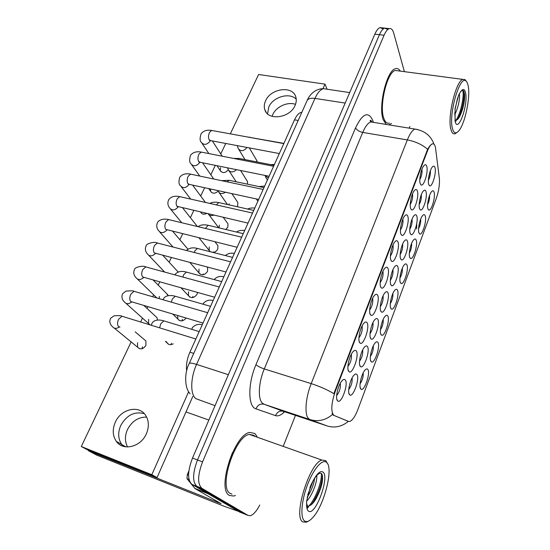 <?xml version="1.0" encoding="UTF-8"?>
<svg xmlns="http://www.w3.org/2000/svg" width="550" height="550" viewBox="0 0 550 550"><rect width="100%" height="100%" fill="white"/><g stroke="black" fill="none" stroke-linecap="round" stroke-linejoin="round"><path stroke-width="0.82" d="M367.874 369.531C370.714 373.299 364.045 392.281 360.951 389.132L360.669 388.816C358.614 386.409 361.522 373.787 364.994 370.109C366.238 368.72 367.194 368.527 367.874 369.531M360.085 383.783C362.354 380.518 363.399 376.894 363.206 372.9M397.492 290.207C399.768 294.573 394.068 311.685 391.236 308.894L390.754 308.248C389.091 305.326 391.669 293.638 394.721 290.338C395.952 288.956 396.873 288.915 397.492 290.207M390.301 303.648C392.226 300.513 393.085 297.11 392.886 293.439M406.938 264.907C409.049 269.445 403.624 286.014 400.881 283.326L400.345 282.556C398.791 279.489 401.287 268.077 404.216 264.887C405.433 263.512 406.34 263.519 406.938 264.907M399.933 278.087C401.748 275 402.552 271.679 402.353 268.111M416.178 240.151C418.138 244.839 412.967 260.899 410.314 258.308L409.729 257.421C408.286 254.217 410.699 243.059 413.504 239.979C414.714 238.611 415.607 238.666 416.178 240.151M409.358 253.062C411.056 250.03 411.812 246.785 411.627 243.327M387.839 316.064C390.294 320.251 384.292 337.941 381.37 335.039L380.951 334.503C379.163 331.739 381.844 319.77 385.027 316.346C386.258 314.957 387.2 314.868 387.839 316.064M380.449 329.773C382.491 326.597 383.412 323.118 383.206 319.337M377.967 342.499C380.607 346.479 374.289 364.801 371.277 361.776L370.927 361.35C369.002 358.758 371.8 346.479 375.121 342.932C376.358 341.543 377.307 341.399 377.967 342.499M370.384 356.476C372.543 353.258 373.519 349.704 373.312 345.812M425.226 215.916C427.041 220.742 422.104 236.328 419.54 233.833L418.914 232.829C417.574 229.494 419.911 218.57 422.606 215.593C423.803 214.232 424.676 214.342 425.226 215.916M418.578 228.566C420.166 225.589 420.874 222.434 420.702 219.079M434.087 192.191C435.765 197.147 431.049 212.286 428.567 209.873L427.907 208.746C426.663 205.301 428.924 194.59 431.516 191.709C432.706 190.362 433.558 190.52 434.087 192.191M427.611 204.572C429.082 201.664 429.743 198.591 429.591 195.353M356.957 374.612C360.051 378.462 353.004 398.214 349.697 394.852L349.436 394.563C347.215 392.143 350.164 379.232 353.829 375.313C355.169 373.814 356.214 373.581 356.957 374.612M348.741 389.496C351.312 386.066 352.44 382.202 352.124 377.905M367.496 346.658C370.377 350.749 363.708 369.779 360.491 366.554L360.147 366.156C358.084 363.536 360.903 350.976 364.409 347.201C365.743 345.702 366.774 345.524 367.496 346.658M359.507 361.261C361.948 357.864 363.007 354.076 362.684 349.889M397.712 266.537C400.008 271.212 394.322 288.365 391.394 285.512L390.844 284.749C389.18 281.621 391.689 269.968 394.763 266.592C396.069 265.107 397.052 265.086 397.712 266.537M390.356 280.314C392.411 277.042 393.284 273.474 392.968 269.624M407.337 241.01C409.468 245.843 404.064 262.453 401.232 259.71L400.627 258.816C399.073 255.551 401.5 244.152 404.442 240.893C405.742 239.422 406.704 239.456 407.337 241.01M400.18 254.512C402.112 251.288 402.93 247.803 402.621 244.062M416.756 216.033C418.722 221.018 413.579 237.119 410.836 234.479L410.19 233.454C408.746 230.051 411.091 218.907 413.916 215.758C415.202 214.294 416.151 214.383 416.756 216.033M409.784 229.268C411.592 226.091 412.356 222.688 412.074 219.065M425.975 191.599C427.79 196.721 422.881 212.341 420.234 209.798L419.547 208.643C418.206 205.116 420.482 194.198 423.191 191.159C424.462 189.702 425.391 189.853 425.975 191.599M419.183 204.566C420.874 201.444 421.582 198.124 421.321 194.611M377.802 319.344C380.469 323.647 374.158 342.004 371.037 338.917L370.618 338.394C368.692 335.596 371.401 323.359 374.749 319.722C376.083 318.23 377.094 318.099 377.802 319.344M370.026 333.664C372.343 330.309 373.333 326.597 373.003 322.52M387.867 292.641C390.342 297.137 384.361 314.875 381.336 311.905L380.848 311.266C379.053 308.296 381.659 296.361 384.869 292.861C386.189 291.369 387.186 291.294 387.867 292.641M380.304 306.694C382.491 303.373 383.419 299.736 383.096 295.769M434.988 167.688C436.666 172.927 431.977 188.107 429.426 185.646L428.697 184.367C427.46 180.73 429.667 170.019 432.272 167.076C433.531 165.639 434.431 165.839 434.988 167.688M428.381 180.379C429.942 177.32 430.609 174.089 430.375 170.692M345.317 380.029C348.693 383.976 341.22 404.559 337.673 400.95L337.439 400.703C335.053 398.276 338.03 385.048 341.907 380.875C343.358 379.252 344.493 378.971 345.317 380.029M336.641 395.574C339.536 391.985 340.752 387.881 340.299 383.261M356.345 351.093C359.48 355.286 352.426 375.1 348.982 371.642L348.652 371.271C346.431 368.631 349.278 355.781 352.976 351.766C354.42 350.144 355.541 349.917 356.345 351.093M347.916 366.334C350.666 362.78 351.808 358.751 351.34 354.255M367.111 322.836C370.019 327.264 363.357 346.349 360.016 343.042L359.597 342.54C357.534 339.707 360.257 327.195 363.791 323.331C365.228 321.716 366.334 321.544 367.111 322.836M358.923 337.789C361.536 334.262 362.601 330.309 362.127 325.93M387.901 268.269C390.404 273.096 384.429 290.881 381.301 287.843L380.737 287.079C378.943 283.896 381.466 271.996 384.697 268.414C386.107 266.805 387.172 266.757 387.901 268.269M380.167 282.659C382.498 279.201 383.433 275.399 382.965 271.26M377.623 295.233C380.325 299.874 374.021 318.278 370.789 315.116L370.294 314.483C368.369 311.472 370.982 299.276 374.364 295.556C375.788 293.941 376.874 293.837 377.623 295.233M369.669 309.904C372.137 306.412 373.141 302.534 372.666 298.272M417.361 190.967C419.334 196.268 414.212 212.41 411.386 209.708L410.664 208.539C409.228 204.93 411.503 193.786 414.349 190.575C415.711 189.008 416.714 189.138 417.361 190.967M410.245 204.531C412.156 201.204 412.919 197.643 412.527 193.847M407.756 216.157C409.894 221.313 404.518 237.964 401.596 235.159L400.916 234.121C399.369 230.649 401.72 219.271 404.683 215.937C406.058 214.356 407.089 214.431 407.756 216.157M400.448 229.996C402.497 226.621 403.315 222.977 402.896 219.065M397.946 241.917C400.256 246.916 394.591 264.117 391.566 261.195L390.94 260.294C389.276 256.96 391.703 245.334 394.797 241.883C396.192 240.281 397.244 240.295 397.946 241.917M390.424 256.032C392.611 252.608 393.484 248.889 393.044 244.86M426.745 166.334C428.567 171.765 423.686 187.433 420.963 184.827L420.193 183.521C418.866 179.788 421.08 168.864 423.803 165.763C425.15 164.209 426.126 164.402 426.745 166.334M419.822 179.623C421.603 176.351 422.317 172.872 421.96 169.194M334.166 415.429L333.252 414.728C330.804 410.224 331.506 402.366 335.356 391.146L427.268 151.415C428.938 147.159 430.609 144.657 432.272 143.914C433.991 143.364 435.105 144.911 435.607 148.548L439.34 178.173C439.842 184.291 438.804 191.097 436.219 198.591L357.947 409.351C355.355 416.068 352.715 420.076 350.02 421.382L348.521 421.417L333.238 415.126L332.118 413.538M370.507 121.598L370.267 120.395M283.016 413.194L284.164 411.599M186.663 370.92C185.928 365.179 187.007 358.937 189.908 352.199L294.498 119.852C296.491 115.569 298.678 113.101 301.063 112.454L301.819 112.351M416.763 223.451L416.591 228.883M229.501 495.467L233.839 496.031L235.428 495.488L233.839 496.031L229.501 495.467C216.411 489.754 234.431 434.252 249.734 432.424C234.431 434.252 216.411 489.754 229.501 495.467M256.946 436.391L254.863 433.489L249.734 432.424L254.863 433.489L256.946 436.391M383.24 119.811L386.244 124.438L383.24 119.811C378.001 106.611 386.781 70.063 395.539 68.674C386.781 70.063 378.001 106.611 383.24 119.811M388.939 124.877L391.469 123.441L388.939 124.877M327.339 426.009L309.98 419.567L308.516 418.557C304.315 414.59 305.532 397.636 311.204 383.618C319.77 386.389 327.326 389.744 333.871 393.683L427.618 149.297C429.385 146.286 430.918 144.485 432.238 143.907L432.272 143.914M387.798 29.473L384.636 28.126C382.814 28.751 381.081 30.938 379.438 34.698L197.512 459.958C192.528 473.254 192.335 482.061 196.941 486.365L244.386 513.941M347.903 421.211L333.238 415.126M400.317 71.115C399.018 68.949 397.423 68.138 395.539 68.674C397.423 68.138 399.018 68.949 400.317 71.115M404.394 71.651L393.704 33.062C392.707 29.604 391.215 28.126 389.235 28.634C387.434 29.26 385.715 31.46 384.072 35.227L202.551 461.876C197.567 475.214 197.354 484.034 201.905 488.331L248.119 515.439L250.326 515.707C253.433 514.738 256.575 511.177 259.765 505.031M283.449 445.754L295.474 415.374M409.159 128.15L409.853 126.397M383.226 28.923L380.057 27.617C378.221 28.236 376.475 30.422 374.825 34.169L192.507 458.061C187.516 471.309 187.351 480.095 191.998 484.413L239.931 512.153M389.235 28.634L384.636 28.126C382.814 28.751 381.081 30.938 379.438 34.698L197.512 459.958C192.528 473.254 192.335 482.061 196.941 486.365L243.636 513.638L248.119 515.439M127.573 446.964C124.774 441.664 124.733 435.889 127.442 429.626C131.897 421.19 138.297 417.01 146.644 417.079M120.759 425.48C117.707 432.623 118.051 438.969 121.791 444.531L123.406 446.339L121.791 444.531C118.051 438.969 117.707 432.623 120.759 425.48C126.665 415.092 134.516 411.152 144.313 413.662C134.516 411.152 126.665 415.092 120.759 425.48M188.87 470.938L187.282 474.65L188.588 475.159M238.136 511.246L224.214 506.303L96.814 455.173M87.608 449.804L88.729 450.911L221.072 503.663L194.954 488.531L190.761 483.354M185.982 411.95L208.856 420.042M190.568 483.113L186.993 478.638L187.282 474.65M272.085 116.339L272.752 114.613C276.183 106.672 287.726 101.441 295.501 104.349M268.792 106.961L267.596 113.871L268.792 106.961C273.027 96.862 289.637 92.091 296.23 99.192C289.637 92.091 273.027 96.862 268.792 106.961M200.351 439.814L196.962 447.7M255.083 436.439L254.086 435.38L249.308 434.397C234.96 436.129 218.082 488.056 230.312 493.481L231.935 494.12M327.553 463.698L325.772 460.618L321.874 460.068C309.547 462.784 292.655 517.268 302.871 521.929L306.35 522.191L308.151 521.235M326.679 462.529L326.542 462.406C322.493 458.542 313.514 468.751 307.457 484.887C301.331 500.981 300.107 518.162 304.679 521.036C306.804 522.349 309.492 521.207 312.744 517.626C324.218 505.539 333.692 468.071 326.679 462.529M307.828 507.341L308.474 507.162L308.248 506.089C310.516 505.814 312.916 503.697 315.452 499.737C321.028 489.713 323.317 481.498 322.321 475.076L321.812 473.949C319.887 471.907 316.944 474.265 312.984 481.016L310.791 485.32L306.522 501.421L306.838 506.536C307.354 508.344 307.684 508.612 307.828 507.341L306.563 503.181L306.838 506.536M232.458 452.629L229.288 461.175M316.676 475.606C317.756 480.507 312.4 495.653 306.543 501.27M314.648 478.308C313.947 483.938 311.685 489.926 307.876 496.258L307.161 497.331M322.362 475.234C321.998 483.257 319 492.099 313.369 501.758L311.362 504.632M313.211 480.624L307.677 494.979M321.324 473.454C322.218 480.734 315.789 498.802 308.907 505.979M307.196 507.602L306.852 507.87M310.372 486.379L309.911 487.603M358.552 72.016L356.084 77.742M398.118 70.819L395.374 70.462C387.166 71.768 378.936 105.958 383.831 118.367C385.158 122.155 387.001 123.729 389.352 123.097M466.331 81.331L465.059 79.654L462.859 79.406C455.943 80.96 447.349 116.414 450.814 129.023C451.736 132.873 453.193 134.434 455.187 133.698L456.823 132.557M468.215 86.061C467.741 83.49 466.998 81.806 465.981 81.022C459.91 74.69 448.511 114.008 452.368 128.205C453.695 133.403 455.868 134.241 458.893 130.714C464.998 123.709 470.532 97.371 468.215 86.061M454.788 112.633L455.214 119.797L456.033 121.241L455.544 120.388C456.851 120.347 458.205 119.089 459.614 116.607C463.217 109.086 464.881 101.674 464.599 94.38L463.911 91.396C463.024 89.767 461.739 90.159 460.054 92.586L458.624 95.102L455.104 108.474L455.063 121.041C457.627 134.344 468.332 105.524 465.603 93.005C464.564 88.468 462.715 88.33 460.054 92.586M459.326 93.754L459.525 95.205C459.628 101.138 458.04 107.662 454.761 114.785M457.648 97.721L454.953 109.938M463.884 91.348C464.867 96.903 462.103 111.643 457.662 119.199L457.518 119.439M462.797 90.399C464.31 95.507 461.044 112.991 455.957 120.354M171.394 343.255L171.139 344.609M166.574 341.736L166.987 342.788C168.479 344.857 170.555 345.201 173.202 343.826M182.366 319.296L181.906 320.891M177.609 315.501L177.836 319C180.366 321.798 183.129 321.482 186.127 318.031M192.878 296.409L192.493 297.626M188.533 291.775L188.471 295.68C191.297 298.65 194.171 298.148 197.099 294.181L197.56 292.462M203.197 273.962L202.895 274.808M199.011 269.122L198.914 272.821C201.699 275.825 204.579 275.351 207.542 271.397L207.646 267.747L207.199 267.039M142.498 346.809L141.983 348.748M137.541 342.698L137.583 347.194C140.401 349.869 143.179 349.271 145.929 345.393L145.901 340.952L144.176 339.481M148.617 319.323L148.61 323.593L149.806 324.809M159.479 296.402L158.971 298.567M213.317 251.948L213.125 252.429M209.275 246.909L209.151 250.415L210.196 251.701L199.004 237.854M213.077 252.436C215.208 252.12 216.776 250.992 217.779 249.047L217.917 245.596L216.906 244.31M219.354 225.115L219.017 227.872M225.796 229.494L227.824 227.123L227.982 223.85L227.109 222.647M229.24 203.734L228.883 204.847M237.036 206.676L237.683 205.617L237.854 202.51L237.098 201.389M200.681 212.128L200.743 212.266C201.96 214.287 203.919 214.699 206.607 213.503M210.471 188.98L210.602 191.262C212.506 193.834 215.016 193.806 218.13 191.187M220.474 167.674L220.282 170.644C222.578 173.429 225.273 173.154 228.381 169.819M265.595 100.787C264.179 103.888 263.918 106.838 264.811 109.649C267.754 121.055 289.994 118.147 295.041 105.49C296.333 102.561 296.601 99.763 295.845 97.109C293.033 85.346 270.765 88.22 265.595 100.787M115.349 422.132C112.241 429.344 112.571 435.751 116.332 441.361C123.069 451.392 140.882 446.992 146.362 433.778C149.222 426.896 148.988 420.771 145.667 415.388C139.129 404.717 121.048 408.849 115.349 422.132M168.197 295.659L166.499 293.439M178.282 271.996L177.313 271.081M131.147 341.921L81.29 446.524L151.841 474.705L188.643 391.703M323.001 88.674L325.009 84.143L258.61 74.498L230.319 133.856M225.741 143.461L220.756 153.924M215.304 165.364L210.815 174.776M204.648 187.715L200.695 196.013M193.779 210.526L190.376 217.656M182.676 233.812L179.864 239.711M171.346 257.593L169.146 262.192M159.768 281.875L158.221 285.113M153.615 294.786L152.68 296.746M147.943 306.68L147.084 308.481M142.491 318.113L140.649 321.984M257.235 161.996L256.479 160.036M247.493 184.167L247.541 181.562L246.888 180.524M157.479 320.045L156.998 317.659L155.451 316.229M81.29 446.524L87.099 449.598L157.053 477.572L192.823 396.426M151.841 474.705L157.053 477.572M325.009 84.143L327.092 89.231M427.268 151.415L426.663 151.312M348.521 421.417L347.634 421.121M335.356 391.146L334.716 390.947M193.744 353.416L189.908 352.199M298.183 120.471L294.498 119.852M284.57 411.737C281.208 415.154 278.197 416.446 275.536 415.628L255.977 408.849C247.906 406.862 247.672 383.721 255.977 364.65L355.547 127.827C356.751 130.082 359.143 131.608 362.739 132.412L264.282 368.926C258.479 382.484 257.682 399.114 262.453 403.212L264.103 404.271L283.47 411.373M355.547 127.827C362.594 113.41 368.328 110.935 372.749 120.395L373.264 122.079M373.849 122.43L370.817 121.935C368.005 122.918 365.31 126.411 362.739 132.412L407.337 139.927C409.839 133.753 412.369 130.144 414.92 129.085L417.615 129.511M332.496 414.487C325.641 420.289 318.134 421.981 309.98 419.567L264.103 404.271C260.363 403.459 257.654 404.993 255.977 408.849M427.618 149.297C422.18 144.574 415.422 141.453 407.337 139.927L311.204 383.618L264.282 368.926C260.466 367.634 257.696 366.204 255.977 364.65M275.536 415.628C277.111 411.971 279.689 410.527 283.271 411.304L327.126 425.941C334.812 428.23 341.887 426.704 348.349 421.362M384.072 35.227L374.825 34.169M202.551 461.876L192.507 458.061M201.905 488.331L191.998 484.413M326.7 89.176L323.338 88.674C320.334 89.561 317.543 92.806 314.971 98.416L196.57 364.402C190.383 377.898 190.156 394.522 195.883 398.674L215.043 405.659M228.367 374.681L196.57 364.402C192.411 363.096 189.97 362.78 189.248 363.447L189.152 363.66M239.174 511.851L243.636 513.638M190.121 393.779C184.883 388.658 183.886 373.629 189.248 363.447L307.161 100.444C308.378 98.567 310.984 97.886 314.971 98.416L345.194 103.07M349.704 92.579L323.338 88.674C314.813 88.708 309.347 95.184 307.161 100.444L306.921 100.973M279.324 153.553L210.891 140.662L209.241 139.789C208.182 137.651 208.285 135.183 209.543 132.378L211.661 130.453L212.616 130.625M210.306 140.642L210.031 141.226C206.793 144.925 203.919 145.331 201.424 142.429C199.808 141.082 199.691 138.201 201.08 133.774C203.548 130.742 207.075 129.635 211.661 130.453L283.807 143.605M248.724 137.211L250.009 137.211M246.957 147.599C243.691 151.319 240.797 151.662 238.288 148.624L237.201 145.619M268.359 177.925L264.653 175.354M269.108 176.254L200.337 162.333L198.701 161.521C197.601 159.431 197.691 156.956 198.976 154.103L201.211 152.075L202.228 152.274M199.822 162.326L199.664 162.621C196.446 166.347 193.579 166.753 191.049 163.859C189.358 162.463 189.186 159.596 190.548 155.258C192.974 152.254 196.529 151.195 201.211 152.075L273.597 166.279M258.672 199.437L189.571 184.442L187.949 183.693C186.808 181.644 186.89 179.169 188.196 176.268L190.561 174.13L191.634 174.357M189.097 184.442C185.907 188.183 183.026 188.602 180.469 185.714C178.722 184.381 178.502 181.528 179.809 177.169C182.188 174.192 185.769 173.181 190.561 174.13L263.175 189.427M248.016 223.107L176.983 206.305C175.794 204.311 175.863 201.836 177.196 198.88L179.699 196.625L180.84 196.886M178.138 207.006C174.928 210.492 172.109 210.822 169.682 208.01C168.843 207.006 166.636 203.637 168.857 199.512C171.181 196.563 174.797 195.601 179.699 196.625L252.539 213.056M237.133 247.287L165.791 229.384C164.546 227.446 164.608 224.971 165.969 221.952L168.623 219.581L169.819 219.869M166.925 230.031C163.721 233.241 160.978 233.482 158.689 230.759C157.761 229.735 155.492 226.387 157.678 222.31C157.444 222.049 160.985 217.759 168.623 219.581L241.677 237.188M237.93 159.28L239.209 158.469L240.109 158.647M236.5 169.654C233.159 172.604 230.457 172.659 228.387 169.84L227.48 167.833M227.191 181.844L229.068 180.304L230.017 180.503M225.459 192.232C222.282 194.212 219.897 193.964 218.302 191.476L217.793 190.568M216.343 204.896L218.721 202.572L219.725 202.799M213.73 215.153C211.255 216.054 209.406 215.627 208.189 213.867M217.786 501.669L217.47 502.439M207.976 493.707L194.954 488.531M88.729 450.911L97.185 455.373M194.748 488.352L207.433 493.391M189.008 479.428L186.993 478.638M306.597 505.134C306.68 508.207 307.292 510.18 308.433 511.06C315.171 516.801 329.897 477.173 323.063 472.134C320.499 470.374 317.137 473.337 312.984 481.016M205.349 228.429L208.175 225.287L209.234 225.541M226.009 271.996L154.364 252.945C153.079 251.054 153.127 248.579 154.509 245.506L157.321 243.004L158.586 243.327M155.451 253.522C152.288 256.444 149.627 256.596 147.476 253.983C146.541 253.021 144.086 249.728 146.279 245.575C145.86 243.877 154.488 241.182 157.321 243.004L230.587 261.827M214.644 297.248L142.704 276.987C141.364 275.165 141.398 272.683 142.814 269.555L145.791 266.915L147.118 267.279M143.708 277.509C140.614 280.108 138.057 280.17 136.036 277.688C135.018 276.712 132.468 273.453 134.64 269.314C134.207 267.513 143.034 265.059 145.791 266.915L219.258 286.997M203.026 323.056L130.797 301.544C129.401 299.784 129.422 297.303 130.866 294.106L134.021 291.321L135.41 291.727M131.67 301.991C128.679 304.26 126.246 304.226 124.362 301.888C123.351 301.001 120.581 297.804 122.76 293.556L126.094 291.053C131.312 290.709 133.953 290.799 134.021 291.321L207.68 312.716M119.969 327.044L118.635 326.624C117.177 324.926 117.191 322.444 118.662 319.186L122.011 316.25L195.848 338.999M119.336 326.989C116.49 328.907 114.194 328.776 112.454 326.604C111.375 325.731 108.453 322.589 110.632 318.299L113.988 315.81C118.903 315.507 121.578 315.652 122.011 316.25M194.184 252.478L194.803 250.944L197.416 248.456L198.529 248.744M182.841 277.042L183.673 274.725L186.443 272.106L187.612 272.422M171.318 302.156L172.315 299.007L175.251 296.237L176.468 296.587M159.617 327.827L160.717 323.799L163.824 320.877L165.096 321.262M360.188 387.578L360.951 389.132M390.514 307.574L391.236 308.894M400.18 282.081L400.881 283.326M409.633 257.139L410.314 258.308M380.634 333.644L381.37 335.039M370.528 360.305L371.277 361.776M418.887 232.726L419.54 233.833M427.934 208.842L428.567 209.873M348.865 393.126L349.697 394.852M359.672 364.911L360.491 366.554M390.631 284.13L391.394 285.512M400.482 258.411L401.232 259.71M410.121 233.255L410.836 234.479M419.547 208.649L420.234 209.798M370.232 337.363L371.037 338.917M380.545 310.441L381.336 311.905M428.766 184.58L429.426 185.646M336.772 399.025L337.673 400.95M348.088 369.813L348.982 371.642M359.136 341.309L360.016 343.042M380.456 286.303L381.301 287.843M369.923 313.479L370.789 315.116M410.63 208.443L411.386 209.708M400.806 233.805L401.596 235.159M390.748 259.751L391.566 261.195M420.234 183.645L420.963 184.827M301.723 112.558L301.063 112.454M372.116 122.148C371.133 120.429 370.473 119.921 370.15 120.636L370.817 121.935L414.92 129.085C424.524 130.646 430.863 135.664 433.936 144.148M380.057 27.617L384.636 28.126M212.341 140.938L222.228 156.2M209.853 140.436L209.241 140.147M202.097 143.44L208.876 153.581M216.982 165.701L220.942 171.627M283.903 143.385L246.586 136.819M249.322 147.902L257.049 160.999M238.893 149.614L244.984 159.603M274.416 164.464L270.531 164.601M265.423 176.708L267.403 180.042M202.524 162.779L213.751 179.018M199.224 162.064L198.701 161.776M191.819 164.945L199.76 176.069M208.697 188.595L211.351 192.314M192.631 185.109L205.439 202.434M188.375 184.133L187.942 183.844M181.356 186.869L190.692 199.107M200.619 212.114L201.603 213.393M182.683 207.955L197.402 226.518M177.306 206.635L176.956 206.353M170.692 209.241L181.748 222.743M172.741 231.351L187.942 249.191M159.83 232.066L173.016 247.039M274.044 165.289L239.209 158.469L233.502 158.414M240.549 170.472L247.541 181.562M229.089 170.912L236.191 181.803M263.986 187.626L229.068 180.304L221.499 180.647M231.846 193.614L237.854 202.51M219.113 192.631L227.425 204.524M253.729 210.409L218.721 202.572C215.098 201.843 212.114 202.118 209.763 203.411M223.279 217.367L227.982 223.85M208.952 214.782L218.735 227.803M264.694 186.051L258.995 186.574M256.376 198.935L257.847 201.266M125.785 446.848L116.332 441.361M249.308 434.397L321.874 460.068M326.542 462.406L325.772 460.618M307.876 496.258L307.257 496.863M315.452 499.737L313.369 501.758M395.374 70.462L462.859 79.406M465.981 81.022L465.059 79.654M459.621 116.607L457.662 119.199M264.811 109.649L266.282 112.448M243.265 233.661L208.175 225.287C203.83 224.359 200.475 224.819 198.11 226.689M214.947 241.801L217.917 245.596M254.788 208.058C251.9 207.762 249.549 208.099 247.734 209.069M244.688 230.498C241.065 230.113 238.356 230.636 236.562 232.059M234.389 253.385C230.697 252.739 227.707 253.468 225.404 255.564M162.862 255.358L178.186 272.03M148.768 255.344L164.649 272.071M153.168 280.026L167.874 294.821M137.493 279.111L156.874 297.962M143.825 305.456L156.998 317.659M126.005 303.359L150.061 324.885M135.183 331.843L145.901 340.952M114.29 328.109L139.363 348.659M232.581 257.393L197.416 248.456C192.857 247.218 189.207 247.899 186.464 250.491M206.999 266.984L207.646 267.747M189.874 262.474L200.111 274.196M221.678 281.614L186.443 272.106C181.445 270.648 177.609 271.473 174.941 274.574L174.783 274.842M181.046 287.836L189.839 297.124M210.547 306.343L175.251 296.237C175.402 296.196 166.691 293.652 163.646 298.526L163.061 299.757M172.741 314.057L179.389 320.506M199.183 331.595L163.824 320.877C163.24 320.76 155.623 318.051 152.116 322.967L151.305 325.27M165.378 341.364L168.74 344.348M223.877 276.726C219.656 275.914 216.439 276.87 214.225 279.599M203.005 304.184L203.417 303.366C205.975 300.486 209.22 299.544 213.159 300.541M191.751 329.34L192.459 327.518C195.415 324.582 198.667 323.689 202.221 324.837"/></g></svg>
